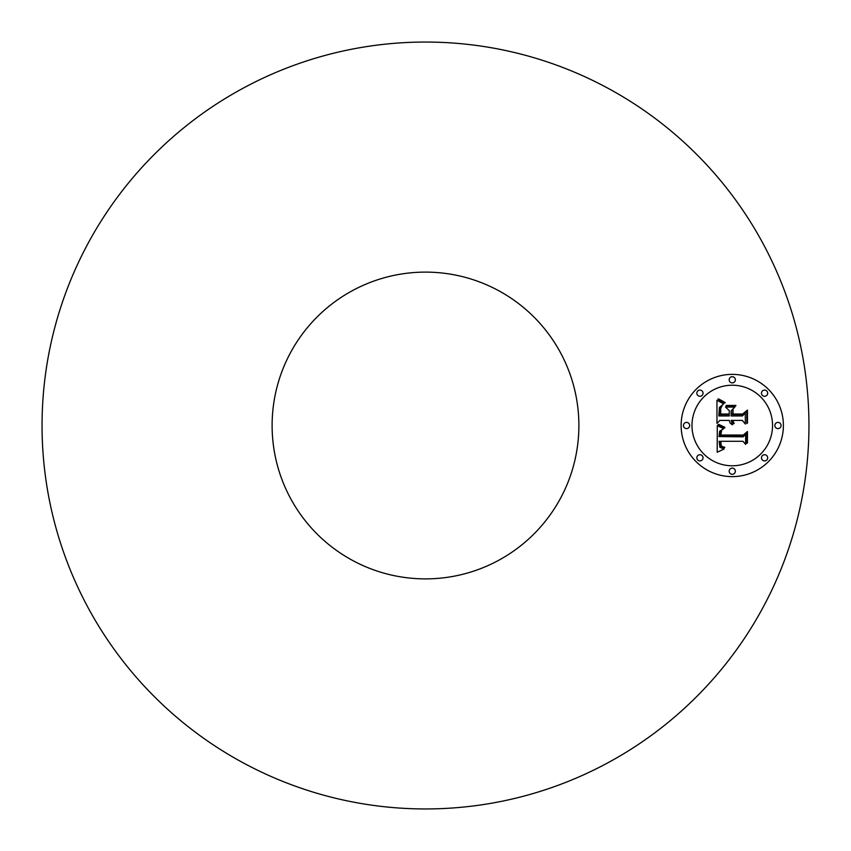 <?xml version="1.0" encoding="UTF-8"?>
<svg xmlns="http://www.w3.org/2000/svg" width="851" height="851" viewBox="0 0 851 851"><rect width="100%" height="100%" fill="white"/><g stroke="black" fill="none" stroke-linecap="round" stroke-linejoin="round"><path stroke-width="1.28" d="M241.663 762.007A383.45 383.45 0 0 1 88.993 241.663A383.45 383.45 0 0 1 609.337 88.993A383.45 383.45 0 0 1 762.007 609.337A383.45 383.45 0 0 1 241.663 762.007M499.037 290.893A153.382 153.382 0 0 1 560.107 499.037A153.382 153.382 0 0 1 351.963 560.107A153.382 153.382 0 0 1 290.893 351.963A153.382 153.382 0 0 1 499.037 290.893M732.264 374.376A51.124 51.124 0 0 1 783.388 425.5A51.124 51.124 0 0 1 732.264 476.624A51.124 51.124 0 0 1 681.13 425.5A51.124 51.124 0 0 1 732.264 374.376M732.264 385.216A40.284 40.284 0 0 1 772.548 425.5A40.284 40.284 0 0 1 732.264 465.784A40.284 40.284 0 0 1 691.98 425.5A40.284 40.284 0 0 1 732.264 385.216M717.287 425.649L723.733 428.723L719.68 431.159L718.978 436.563L743.2 436.84L745.636 434.201L745.636 444.413L743.019 441.286L720.786 441.286L721.212 445.435L722.339 446.647L724.85 447.296L724.35 447.817L721.02 446.286L720.212 441.531L719.116 441.286L719.925 447.328L724.116 449.009L717.191 452.253L717.287 425.649M718.797 424.383L724.903 427.319L724.701 427.893L719.403 425.574L718.063 424.638L718.797 424.383M721.648 430.393L720.797 435.021L743.263 435.052L747.465 431.5L747.465 442.914L746.859 443.424L746.859 432.723L743.444 435.723L720.159 435.723L720.425 431.627L721.648 430.393M716.967 400.236L723.669 403.906L719.414 407.469L718.818 415.948L729.275 415.948L729.275 414.586L720.052 414.586L720.169 408.554L722.329 405.289L720.776 408.235L720.659 414.022L729.275 414.022L729.275 410.65L725.499 407.076L734.86 407.076L731.158 410.831L731.158 415.948L742.412 415.948L745.316 413.086L745.316 424.053L742.412 420.415L732.807 420.415L734.105 423.426L733.636 423.851L732.2 420.415L731.158 420.415L732.456 424.84L730.201 423.224L729.275 420.415L719.85 420.415L716.967 423.426L716.967 400.236M719.074 399.151L725.169 402.566L724.85 403.034L721.371 401.587L717.946 398.938L719.074 399.151M735.934 405.438L735.604 406.023L725.946 406.023L726.286 405.438L735.934 405.438M733.03 414.022L742.593 414.022L747.465 410.086L747.465 423.032L746.859 423.585L746.859 411.341L742.859 414.586L732.424 414.586L733.03 409.437L733.03 414.022M686.555 422.404A3.096 3.096 0 0 1 689.661 425.5A3.096 3.096 0 0 1 686.555 428.596A3.096 3.096 0 0 1 683.459 425.5A3.096 3.096 0 0 1 686.555 422.404M732.264 376.695A3.096 3.096 0 0 1 735.36 379.791A3.096 3.096 0 0 1 732.264 382.897A3.096 3.096 0 0 1 729.169 379.791A3.096 3.096 0 0 1 732.264 376.695M699.947 390.088A3.096 3.096 0 0 1 703.043 393.183A3.096 3.096 0 0 1 699.947 396.279A3.096 3.096 0 0 1 696.841 393.183A3.096 3.096 0 0 1 699.947 390.088M777.963 422.404A3.096 3.096 0 0 1 781.069 425.5A3.096 3.096 0 0 1 777.963 428.596A3.096 3.096 0 0 1 774.867 425.5A3.096 3.096 0 0 1 777.963 422.404M764.581 390.088A3.096 3.096 0 0 1 767.676 393.183A3.096 3.096 0 0 1 764.581 396.279A3.096 3.096 0 0 1 761.485 393.183A3.096 3.096 0 0 1 764.581 390.088M732.264 474.305A3.096 3.096 0 0 1 729.169 471.209A3.096 3.096 0 0 1 732.264 468.103A3.096 3.096 0 0 1 735.36 471.209A3.096 3.096 0 0 1 732.264 474.305M699.947 460.912A3.096 3.096 0 0 1 696.841 457.817A3.096 3.096 0 0 1 699.947 454.721A3.096 3.096 0 0 1 703.043 457.817A3.096 3.096 0 0 1 699.947 460.912M764.581 460.912A3.096 3.096 0 0 1 761.485 457.817A3.096 3.096 0 0 1 764.581 454.721A3.096 3.096 0 0 1 767.676 457.817A3.096 3.096 0 0 1 764.581 460.912"/></g></svg>

